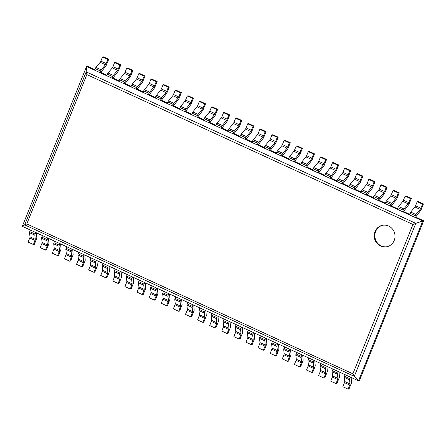 <?xml version="1.0" encoding="UTF-8"?>
<svg xmlns="http://www.w3.org/2000/svg" width="446" height="446" viewBox="0 0 446 446"><rect width="100%" height="100%" fill="white"/><g stroke="black" fill="none" stroke-linecap="round" stroke-linejoin="round"><path stroke-width="0.67" d="M423.432 203.922L422.507 204.106L417.211 201.676L418.142 201.486L423.432 203.922L421.202 209.475A1.511 0.39 -65.3 0 1 420.533 210.663L415.605 217.068L423.7 220.787L422.769 220.976L86.569 66.465L87.494 66.276L94.87 69.665M108.713 59.285L107.787 59.469L102.491 57.038L103.422 56.848L108.713 59.285L106.483 64.837A1.511 0.39 -65.3 0 1 105.814 66.025L100.885 72.43L106.973 75.229M120.821 64.843L119.89 65.032L114.594 62.602L115.525 62.412L120.821 64.843L118.586 70.401A1.511 0.39 -65.3 0 1 117.917 71.589L112.989 77.994L119.076 80.793M132.925 70.407L131.994 70.596L126.703 68.16L127.628 67.976L132.925 70.407L130.689 75.965A1.511 0.39 -65.3 0 1 130.026 77.152L125.092 83.558L131.185 86.357M145.028 75.971L144.103 76.16L138.806 73.724L139.732 73.54L145.028 75.971L142.792 81.529A1.511 0.39 -65.3 0 1 142.129 82.716L137.201 89.116L143.289 91.915M157.131 81.534L156.206 81.724L150.91 79.288L151.835 79.098L157.131 81.534L154.901 87.093A1.511 0.39 -65.3 0 1 154.232 88.28L149.304 94.68L155.392 97.479M169.24 87.098L168.309 87.282L163.013 84.851L163.944 84.662L169.24 87.098L167.005 92.656A1.511 0.39 -65.3 0 1 166.336 93.844L161.407 100.244L167.495 103.043M181.344 92.662L180.413 92.846L175.116 90.415L176.047 90.226L181.344 92.662L179.108 98.215A1.511 0.39 -65.3 0 1 178.439 99.402L173.511 105.808L179.604 108.607M193.447 98.226L192.521 98.41L187.225 95.979L188.151 95.79L193.447 98.226L191.211 103.779A1.511 0.39 -65.3 0 1 190.548 104.966L185.62 111.372L191.708 114.17M205.55 103.784L204.625 103.974L199.329 101.537L200.254 101.354L205.55 103.784L203.32 109.342A1.511 0.39 -65.3 0 1 202.651 110.53L197.723 116.936L203.811 119.734M217.659 109.348L216.728 109.538L211.432 107.101L212.363 106.917L217.659 109.348L215.424 114.906A1.511 0.39 -65.3 0 1 214.755 116.094L209.826 122.499L215.914 125.293M229.762 114.912L228.831 115.101L223.535 112.665L224.466 112.481L229.762 114.912L227.527 120.47A1.511 0.39 -65.3 0 1 226.858 121.658L221.93 128.058L228.017 130.856M241.866 120.476L240.935 120.665L235.644 118.229L236.57 118.039L241.866 120.476L239.63 126.034A1.511 0.39 -65.3 0 1 238.967 127.221L234.038 133.622L240.126 136.42M253.969 126.04L253.044 126.224L247.747 123.793L248.673 123.603L253.969 126.04L251.739 131.598A1.511 0.39 -65.3 0 1 251.07 132.785L246.142 139.185L252.23 141.984M266.072 131.603L265.147 131.787L259.851 129.357L260.782 129.167L266.072 131.603L263.842 137.156A1.511 0.39 -65.3 0 1 263.173 138.344L258.245 144.749L264.333 147.548M278.181 137.162L277.25 137.351L271.954 134.921L272.885 134.731L278.181 137.162L275.946 142.72A1.511 0.39 -65.3 0 1 275.277 143.907L270.348 150.313L276.436 153.112M290.285 142.726L289.354 142.915L284.057 140.479L284.988 140.295L290.285 142.726L288.049 148.284A1.511 0.39 -65.3 0 1 287.386 149.471L282.452 155.877L288.545 158.676M302.388 148.289L301.463 148.479L296.166 146.043L297.092 145.859L302.388 148.289L300.152 153.848A1.511 0.39 -65.3 0 1 299.489 155.035L294.561 161.435L300.649 164.234M314.491 153.853L313.566 154.043L308.27 151.607L309.195 151.417L314.491 153.853L312.261 159.412A1.511 0.39 -65.3 0 1 311.592 160.599L306.664 166.999L312.752 169.798M326.6 159.417L325.669 159.607L320.373 157.17L321.304 156.981L326.6 159.417L324.365 164.975A1.511 0.39 -65.3 0 1 323.696 166.163L318.767 172.563L324.855 175.362M338.704 164.981L337.773 165.165L332.476 162.734L333.407 162.545L338.704 164.981L336.468 170.539A1.511 0.39 -65.3 0 1 335.799 171.727L330.871 178.127L336.964 180.925M350.807 170.545L349.881 170.729L344.585 168.298L345.511 168.109L350.807 170.545L348.571 176.098A1.511 0.39 -65.3 0 1 347.908 177.285L342.98 183.691L349.067 186.489M362.91 176.103L361.985 176.293L356.688 173.862L357.614 173.672L362.91 176.103L360.68 181.661A1.511 0.39 -65.3 0 1 360.011 182.849L355.083 189.255L361.171 192.053M375.019 181.667L374.088 181.856L368.792 179.42L369.723 179.236L375.019 181.667L372.784 187.225A1.511 0.39 -65.3 0 1 372.115 188.413L367.186 194.818L373.274 197.617M387.122 187.231L386.191 187.42L380.895 184.984L381.826 184.8L387.122 187.231L384.887 192.789A1.511 0.39 -65.3 0 1 384.218 193.977L379.29 200.377L385.377 203.175M399.226 192.795L398.295 192.984L393.004 190.548L393.93 190.358L399.226 192.795L396.99 198.353A1.511 0.39 -65.3 0 1 396.327 199.54L391.398 205.94L397.486 208.739M411.329 198.358L410.404 198.542L405.107 196.112L406.033 195.922L411.329 198.358L409.099 203.917A1.511 0.39 -65.3 0 1 408.43 205.104L403.502 211.504L409.59 214.303M423.7 220.787L359.431 380.655L358.506 380.845L354.297 376.363L352.897 373.804L26.799 223.937L24.686 224.879L354.297 376.363L415.806 223.351L412.94 224.45L352.897 373.804M22.3 226.328L24.686 224.879L86.195 71.873L86.569 66.465L22.3 226.328L358.506 380.845L422.769 220.976L415.806 223.351L86.195 71.873L86.842 74.582L412.94 224.45M380.6 246.03A10.944 10.392 -101.4 0 0 386.782 246.766A10.944 10.392 -101.4 0 0 394.799 233.983A10.944 10.392 -101.4 0 0 382.445 225.308A10.944 10.392 -101.4 0 0 374.244 234.802A10.944 10.392 -101.4 0 0 380.6 246.03M382.768 225.252A10.944 10.392 -101.4 0 0 374.869 234.847A10.944 10.392 -101.4 0 0 381.235 245.902A10.944 10.392 -101.4 0 0 387.1 246.699M422.507 204.106L420.862 208.193A1.511 0.39 -65.3 0 1 420.199 209.38L415.967 214.515A1.511 0.39 114.7 0 0 415.304 215.702L414.674 217.258L415.605 217.068M417.211 201.676L415.572 205.757A1.511 0.39 -65.3 0 1 414.903 206.944L410.671 212.079A1.511 0.39 114.7 0 0 410.008 213.266L409.383 214.821L414.674 217.258M344.468 382.635L349.759 385.071L348.12 389.152L342.823 386.715L344.468 382.635A1.511 0.39 114.7 0 0 344.719 381.531L344.234 377.349A1.511 0.39 -65.3 0 1 344.49 376.246L349.787 378.676L350.411 377.121L345.115 374.69L344.49 376.246M351.13 377.455L351.537 382.306A1.511 0.39 114.7 0 1 351.281 383.409L349.051 388.962L348.12 389.152M349.759 385.071A1.511 0.39 114.7 0 0 350.015 383.967L349.53 379.78A1.511 0.39 -65.3 0 1 349.787 378.676M410.404 198.542L408.759 202.629A1.511 0.39 -65.3 0 1 408.096 203.816L403.864 208.951A1.511 0.39 114.7 0 0 403.195 210.138L402.571 211.694L403.502 211.504M405.107 196.112L403.463 200.193A1.511 0.39 -65.3 0 1 402.799 201.38L398.568 206.515A1.511 0.39 114.7 0 0 397.899 207.702L397.274 209.258L402.571 211.694M332.359 377.071L337.655 379.507L336.016 383.588L330.72 381.157L332.359 377.071A1.511 0.39 114.7 0 0 332.616 375.967L332.131 371.786A1.511 0.39 -65.3 0 1 332.387 370.682L337.683 373.112L338.308 371.563L333.011 369.126L332.387 370.682M339.027 371.892L339.434 376.742A1.511 0.39 114.7 0 1 339.177 377.846L336.942 383.398L336.016 383.588M337.655 379.507A1.511 0.39 114.7 0 0 337.912 378.403L337.427 374.216A1.511 0.39 -65.3 0 1 337.683 373.112M398.295 192.984L396.656 197.065A1.511 0.39 -65.3 0 1 395.987 198.253L391.761 203.387A1.511 0.39 114.7 0 0 391.092 204.575L390.467 206.13L391.398 205.94M393.004 190.548L391.359 194.634A1.511 0.39 -65.3 0 1 390.69 195.822L386.465 200.956A1.511 0.39 114.7 0 0 385.796 202.144L385.171 203.694L390.467 206.13M320.256 371.507L325.552 373.943L323.913 378.024L318.617 375.593L320.256 371.507A1.511 0.39 114.7 0 0 320.512 370.403L320.027 366.222A1.511 0.39 -65.3 0 1 320.278 365.118L325.574 367.549L326.199 365.999L320.908 363.562L320.278 365.118M326.924 366.328L327.325 371.178A1.511 0.39 114.7 0 1 327.074 372.282L324.839 377.84L323.913 378.024M325.552 373.943A1.511 0.39 114.7 0 0 325.809 372.839L325.324 368.652A1.511 0.39 -65.3 0 1 325.574 367.549M386.191 187.42L384.552 191.501A1.511 0.39 -65.3 0 1 383.883 192.689L379.657 197.823A1.511 0.39 114.7 0 0 378.988 199.011L378.364 200.566L379.29 200.377M380.895 184.984L379.256 189.071A1.511 0.39 -65.3 0 1 378.587 190.258L374.361 195.393A1.511 0.39 114.7 0 0 373.692 196.58L373.068 198.135L378.364 200.566M308.153 365.943L313.449 368.379L311.804 372.46L306.508 370.029L308.153 365.943A1.511 0.39 114.7 0 0 308.403 364.839L307.924 360.658A1.511 0.39 -65.3 0 1 308.175 359.554L313.471 361.99L314.095 360.435L308.799 357.999L308.175 359.554M314.815 360.764L315.222 365.614A1.511 0.39 114.7 0 1 314.971 366.718L312.735 372.276L311.804 372.46M313.449 368.379A1.511 0.39 114.7 0 0 313.7 367.275L313.22 363.094A1.511 0.39 -65.3 0 1 313.471 361.99M374.088 181.856L372.449 185.937A1.511 0.39 -65.3 0 1 371.78 187.125L367.549 192.259A1.511 0.39 114.7 0 0 366.885 193.447L366.261 195.002L367.186 194.818M368.792 179.42L367.153 183.507A1.511 0.39 -65.3 0 1 366.484 184.694L362.252 189.829A1.511 0.39 114.7 0 0 361.589 191.016L360.965 192.572L366.261 195.002M296.049 360.385L301.345 362.815L299.701 366.902L294.405 364.466L296.049 360.385A1.511 0.39 114.7 0 0 296.3 359.281L295.815 355.094A1.511 0.39 -65.3 0 1 296.072 353.99L301.368 356.426L301.992 354.871L296.696 352.435L296.072 353.99M302.711 355.2L303.118 360.05A1.511 0.39 114.7 0 1 302.862 361.154L300.632 366.712L299.701 366.902M301.345 362.815A1.511 0.39 114.7 0 0 301.596 361.712L301.111 357.53A1.511 0.39 -65.3 0 1 301.368 356.426M361.985 176.293L360.34 180.379A1.511 0.39 -65.3 0 1 359.677 181.567L355.445 186.701A1.511 0.39 114.7 0 0 354.776 187.889L354.152 189.439L355.083 189.255M356.688 173.862L355.044 177.943A1.511 0.39 -65.3 0 1 354.38 179.13L350.149 184.265A1.511 0.39 114.7 0 0 349.48 185.452L348.856 187.008L354.152 189.439M283.94 354.821L289.237 357.252L287.598 361.338L282.301 358.902L283.94 354.821A1.511 0.39 114.7 0 0 284.197 353.717L283.712 349.53A1.511 0.39 -65.3 0 1 283.968 348.426L289.264 350.863L289.889 349.307L284.593 346.877L283.968 348.426M290.608 349.636L291.015 354.486A1.511 0.39 114.7 0 1 290.759 355.59L288.523 361.148L287.598 361.338M289.237 357.252A1.511 0.39 114.7 0 0 289.493 356.148L289.008 351.966A1.511 0.39 -65.3 0 1 289.264 350.863M349.881 170.729L348.237 174.815A1.511 0.39 -65.3 0 1 347.568 176.003L343.342 181.137A1.511 0.39 114.7 0 0 342.673 182.325L342.049 183.88L342.98 183.691M344.585 168.298L342.941 172.379A1.511 0.39 -65.3 0 1 342.277 173.566L338.046 178.701A1.511 0.39 114.7 0 0 337.377 179.889L336.752 181.444L342.049 183.88M271.837 349.257L277.133 351.688L275.494 355.774L270.198 353.338L271.837 349.257A1.511 0.39 114.7 0 0 272.093 348.153L271.608 343.972A1.511 0.39 -65.3 0 1 271.865 342.868L277.156 345.299L277.786 343.743L272.489 341.313L271.865 342.868M278.505 344.078L278.906 348.923A1.511 0.39 114.7 0 1 278.655 350.026L276.42 355.585L275.494 355.774M277.133 351.688A1.511 0.39 114.7 0 0 277.39 350.584L276.905 346.403A1.511 0.39 -65.3 0 1 277.156 345.299M337.773 165.165L336.133 169.251A1.511 0.39 -65.3 0 1 335.464 170.439L331.239 175.573A1.511 0.39 114.7 0 0 330.57 176.761L329.945 178.316L330.871 178.127M332.476 162.734L330.837 166.815A1.511 0.39 -65.3 0 1 330.168 168.003L325.942 173.137A1.511 0.39 114.7 0 0 325.273 174.325L324.649 175.88L329.945 178.316M259.734 343.693L265.03 346.129L263.385 350.21L258.089 347.774L259.734 343.693A1.511 0.39 114.7 0 0 259.985 342.589L259.505 338.408A1.511 0.39 -65.3 0 1 259.756 337.304L265.052 339.735L265.677 338.18L260.38 335.749L259.756 337.304M266.396 338.514L266.803 343.364A1.511 0.39 114.7 0 1 266.552 344.468L264.316 350.021L263.385 350.21M265.03 346.129A1.511 0.39 114.7 0 0 265.281 345.026L264.801 340.839A1.511 0.39 -65.3 0 1 265.052 339.735M325.669 159.607L324.03 163.688A1.511 0.39 -65.3 0 1 323.361 164.875L319.13 170.01A1.511 0.39 114.7 0 0 318.466 171.197L317.842 172.753L318.767 172.563M320.373 157.17L318.734 161.251A1.511 0.39 -65.3 0 1 318.065 162.439L313.833 167.579A1.511 0.39 114.7 0 0 313.17 168.761L312.546 170.316L317.842 172.753M247.63 338.129L252.927 340.566L251.282 344.647L245.986 342.216L247.63 338.129A1.511 0.39 114.7 0 0 247.881 337.025L247.402 332.844A1.511 0.39 -65.3 0 1 247.653 331.74L252.949 334.171L253.573 332.621L248.277 330.185L247.653 331.74M254.292 332.95L254.699 337.8A1.511 0.39 114.7 0 1 254.443 338.904L252.213 344.463L251.282 344.647M252.927 340.566A1.511 0.39 114.7 0 0 253.177 339.462L252.692 335.275A1.511 0.39 -65.3 0 1 252.949 334.171M313.566 154.043L311.921 158.124A1.511 0.39 -65.3 0 1 311.258 159.311L307.026 164.446A1.511 0.39 114.7 0 0 306.357 165.633L305.733 167.189L306.664 166.999M308.27 151.607L306.631 155.693A1.511 0.39 -65.3 0 1 305.962 156.88L301.73 162.015A1.511 0.39 114.7 0 0 301.067 163.203L300.437 164.752L305.733 167.189M235.521 332.565L240.818 335.002L239.179 339.083L233.882 336.652L235.521 332.565A1.511 0.39 114.7 0 0 235.778 331.462L235.293 327.28A1.511 0.39 -65.3 0 1 235.549 326.177L240.846 328.613L241.47 327.057L236.174 324.621L235.549 326.177M242.189 327.386L242.596 332.237A1.511 0.39 114.7 0 1 242.34 333.34L240.104 338.899L239.179 339.083M240.818 335.002A1.511 0.39 114.7 0 0 241.074 333.898L240.589 329.717A1.511 0.39 -65.3 0 1 240.846 328.613M301.463 148.479L299.818 152.56A1.511 0.39 -65.3 0 1 299.154 153.747L294.923 158.882A1.511 0.39 114.7 0 0 294.254 160.069L293.63 161.625L294.561 161.435M296.166 146.043L294.522 150.129A1.511 0.39 -65.3 0 1 293.858 151.317L289.627 156.451A1.511 0.39 114.7 0 0 288.958 157.639L288.333 159.194L293.63 161.625M223.418 327.002L228.714 329.438L227.075 333.519L221.779 331.088L223.418 327.002A1.511 0.39 114.7 0 0 223.675 325.898L223.19 321.717A1.511 0.39 -65.3 0 1 223.446 320.613L228.742 323.049L229.367 321.494L224.07 319.057L223.446 320.613M230.086 321.822L230.487 326.673A1.511 0.39 114.7 0 1 230.236 327.777L228.001 333.335L227.075 333.519M228.714 329.438A1.511 0.39 114.7 0 0 228.971 328.334L228.486 324.153A1.511 0.39 -65.3 0 1 228.742 323.049M289.354 142.915L287.715 146.996A1.511 0.39 -65.3 0 1 287.046 148.184L282.82 153.324A1.511 0.39 114.7 0 0 282.151 154.506L281.526 156.061L282.452 155.877M284.057 140.479L282.418 144.565A1.511 0.39 -65.3 0 1 281.749 145.753L277.524 150.887A1.511 0.39 114.7 0 0 276.855 152.075L276.23 153.63L281.526 156.061M211.315 321.443L216.611 323.874L214.966 327.961L209.676 325.524L211.315 321.443A1.511 0.39 114.7 0 0 211.571 320.339L211.086 316.153A1.511 0.39 -65.3 0 1 211.337 315.049L216.633 317.485L217.258 315.93L211.962 313.493L211.337 315.049M217.982 316.259L218.384 321.109A1.511 0.39 114.7 0 1 218.133 322.213L215.897 327.771L214.966 327.961M216.611 323.874A1.511 0.39 114.7 0 0 216.862 322.77L216.382 318.589A1.511 0.39 -65.3 0 1 216.633 317.485M277.25 137.351L275.611 141.438A1.511 0.39 -65.3 0 1 274.942 142.625L270.711 147.76A1.511 0.39 114.7 0 0 270.047 148.947L269.423 150.497L270.348 150.313M271.954 134.921L270.315 139.001A1.511 0.39 -65.3 0 1 269.646 140.189L265.42 145.324A1.511 0.39 114.7 0 0 264.751 146.511L264.127 148.066L269.423 150.497M199.211 315.88L204.508 318.31L202.863 322.397L197.567 319.96L199.211 315.88A1.511 0.39 114.7 0 0 199.462 314.776L198.983 310.589A1.511 0.39 -65.3 0 1 199.234 309.485L204.53 311.921L205.154 310.366L199.858 307.935L199.234 309.485M205.874 310.7L206.281 315.545A1.511 0.39 114.7 0 1 206.024 316.649L203.794 322.207L202.863 322.397M204.508 318.31A1.511 0.39 114.7 0 0 204.759 317.206L204.279 313.025A1.511 0.39 -65.3 0 1 204.53 311.921M265.147 131.787L263.508 135.874A1.511 0.39 -65.3 0 1 262.839 137.061L258.608 142.196A1.511 0.39 114.7 0 0 257.944 143.383L257.314 144.939L258.245 144.749M259.851 129.357L258.212 133.438A1.511 0.39 -65.3 0 1 257.543 134.625L253.311 139.76A1.511 0.39 114.7 0 0 252.648 140.947L252.023 142.503L257.314 144.939M187.108 310.316L192.399 312.746L190.76 316.833L185.464 314.397L187.108 310.316A1.511 0.39 114.7 0 0 187.359 309.212L186.874 305.031A1.511 0.39 -65.3 0 1 187.13 303.927L192.427 306.357L193.051 304.802L187.755 302.371L187.13 303.927M193.77 305.136L194.177 309.981A1.511 0.39 114.7 0 1 193.921 311.085L191.691 316.643L190.76 316.833M192.399 312.746A1.511 0.39 114.7 0 0 192.655 311.642L192.17 307.461A1.511 0.39 -65.3 0 1 192.427 306.357M253.044 126.224L251.399 130.31A1.511 0.39 -65.3 0 1 250.736 131.498L246.504 136.632A1.511 0.39 114.7 0 0 245.835 137.82L245.211 139.375L246.142 139.185M247.747 123.793L246.103 127.874A1.511 0.39 -65.3 0 1 245.439 129.061L241.208 134.196A1.511 0.39 114.7 0 0 240.539 135.383L239.915 136.939L245.211 139.375M174.999 304.752L180.295 307.188L178.656 311.269L173.36 308.838L174.999 304.752A1.511 0.39 114.7 0 0 175.256 303.648L174.771 299.467A1.511 0.39 -65.3 0 1 175.027 298.363L180.323 300.794L180.948 299.238L175.652 296.807L175.027 298.363M181.667 299.573L182.074 304.423A1.511 0.39 114.7 0 1 181.817 305.527L179.582 311.079L178.656 311.269M180.295 307.188A1.511 0.39 114.7 0 0 180.552 306.084L180.067 301.897A1.511 0.39 -65.3 0 1 180.323 300.794M240.935 120.665L239.296 124.746A1.511 0.39 -65.3 0 1 238.627 125.934L234.401 131.068A1.511 0.39 114.7 0 0 233.732 132.256L233.107 133.811L234.038 133.622M235.644 118.229L233.999 122.31A1.511 0.39 -65.3 0 1 233.33 123.497L229.105 128.638A1.511 0.39 114.7 0 0 228.436 129.825L227.811 131.375L233.107 133.811M162.896 299.188L168.192 301.624L166.553 305.705L161.257 303.274L162.896 299.188A1.511 0.39 114.7 0 0 163.152 298.084L162.667 293.903A1.511 0.39 -65.3 0 1 162.918 292.799L168.214 295.23L168.839 293.68L163.548 291.244L162.918 292.799M169.564 294.009L169.965 298.859A1.511 0.39 114.7 0 1 169.714 299.963L167.479 305.521L166.553 305.705M168.192 301.624A1.511 0.39 114.7 0 0 168.449 300.52L167.964 296.334A1.511 0.39 -65.3 0 1 168.214 295.23M228.831 115.101L227.192 119.182A1.511 0.39 -65.3 0 1 226.523 120.37L222.298 125.504A1.511 0.39 114.7 0 0 221.629 126.692L221.004 128.247L221.93 128.058M223.535 112.665L221.896 116.752A1.511 0.39 -65.3 0 1 221.227 117.939L217.001 123.074A1.511 0.39 114.7 0 0 216.332 124.261L215.708 125.811L221.004 128.247M150.793 293.624L156.089 296.06L154.444 300.141L149.148 297.711L150.793 293.624A1.511 0.39 114.7 0 0 151.043 292.52L150.564 288.339A1.511 0.39 -65.3 0 1 150.815 287.235L156.111 289.671L156.736 288.116L151.439 285.68L150.815 287.235M157.455 288.445L157.862 293.295A1.511 0.39 114.7 0 1 157.611 294.399L155.375 299.957L154.444 300.141M156.089 296.06A1.511 0.39 114.7 0 0 156.34 294.957L155.86 290.775A1.511 0.39 -65.3 0 1 156.111 289.671M216.728 109.538L215.089 113.619A1.511 0.39 -65.3 0 1 214.42 114.806L210.189 119.941A1.511 0.39 114.7 0 0 209.525 121.128L208.901 122.683L209.826 122.499M211.432 107.101L209.793 111.188A1.511 0.39 -65.3 0 1 209.124 112.375L204.892 117.51A1.511 0.39 114.7 0 0 204.229 118.697L203.605 120.253L208.901 122.683M138.689 288.06L143.986 290.497L142.341 294.583L137.045 292.147L138.689 288.06A1.511 0.39 114.7 0 0 138.94 286.962L138.455 282.775A1.511 0.39 -65.3 0 1 138.712 281.671L144.008 284.108L144.632 282.552L139.336 280.116L138.712 281.671M145.351 282.881L145.758 287.731A1.511 0.39 114.7 0 1 145.502 288.835L143.272 294.393L142.341 294.583M143.986 290.497A1.511 0.39 114.7 0 0 144.236 289.393L143.751 285.211A1.511 0.39 -65.3 0 1 144.008 284.108M204.625 103.974L202.98 108.055A1.511 0.39 -65.3 0 1 202.317 109.242L198.085 114.382A1.511 0.39 114.7 0 0 197.416 115.57L196.792 117.12L197.723 116.936M199.329 101.537L197.684 105.624A1.511 0.39 -65.3 0 1 197.02 106.811L192.789 111.946A1.511 0.39 114.7 0 0 192.126 113.133L191.496 114.689L196.792 117.12M126.58 282.502L131.877 284.933L130.238 289.019L124.941 286.583L126.58 282.502A1.511 0.39 114.7 0 0 126.837 281.398L126.352 277.211A1.511 0.39 -65.3 0 1 126.608 276.107L131.904 278.544L132.529 276.988L127.233 274.558L126.608 276.107M133.248 277.317L133.655 282.167A1.511 0.39 114.7 0 1 133.399 283.271L131.163 288.83L130.238 289.019M131.877 284.933A1.511 0.39 114.7 0 0 132.133 283.829L131.648 279.648A1.511 0.39 -65.3 0 1 131.904 278.544M192.521 98.41L190.877 102.496A1.511 0.39 -65.3 0 1 190.208 103.684L185.982 108.818A1.511 0.39 114.7 0 0 185.313 110.006L184.689 111.556L185.62 111.372M187.225 95.979L185.581 100.06A1.511 0.39 -65.3 0 1 184.917 101.248L180.686 106.382A1.511 0.39 114.7 0 0 180.017 107.57L179.392 109.125L184.689 111.556M114.477 276.938L119.773 279.369L118.134 283.455L112.838 281.019L114.477 276.938A1.511 0.39 114.7 0 0 114.734 275.834L114.248 271.647A1.511 0.39 -65.3 0 1 114.505 270.544L119.796 272.98L120.426 271.424L115.129 268.994L114.505 270.544M121.145 271.759L121.546 276.604A1.511 0.39 114.7 0 1 121.295 277.707L119.06 283.266L118.134 283.455M119.773 279.369A1.511 0.39 114.7 0 0 120.03 278.265L119.545 274.084A1.511 0.39 -65.3 0 1 119.796 272.98M180.413 92.846L178.774 96.933A1.511 0.39 -65.3 0 1 178.105 98.12L173.879 103.255A1.511 0.39 114.7 0 0 173.21 104.442L172.585 105.997L173.511 105.808M175.116 90.415L173.477 94.496A1.511 0.39 -65.3 0 1 172.808 95.684L168.582 100.818A1.511 0.39 114.7 0 0 167.913 102.006L167.289 103.561L172.585 105.997M102.374 271.374L107.67 273.811L106.025 277.891L100.729 275.455L102.374 271.374A1.511 0.39 114.7 0 0 102.625 270.27L102.145 266.089A1.511 0.39 -65.3 0 1 102.396 264.985L107.692 267.416L108.317 265.861L103.02 263.43L102.396 264.985M109.036 266.195L109.443 271.045A1.511 0.39 114.7 0 1 109.192 272.149L106.956 277.702L106.025 277.891M107.67 273.811A1.511 0.39 114.7 0 0 107.921 272.707L107.441 268.52A1.511 0.39 -65.3 0 1 107.692 267.416M168.309 87.282L166.67 91.369A1.511 0.39 -65.3 0 1 166.001 92.556L161.77 97.691A1.511 0.39 114.7 0 0 161.106 98.878L160.482 100.434L161.407 100.244M163.013 84.851L161.374 88.932A1.511 0.39 -65.3 0 1 160.705 90.12L156.474 95.254A1.511 0.39 114.7 0 0 155.81 96.442L155.186 97.997L160.482 100.434M90.27 265.81L95.567 268.247L93.922 272.328L88.626 269.897L90.27 265.81A1.511 0.39 114.7 0 0 90.521 264.707L90.042 260.525A1.511 0.39 -65.3 0 1 90.293 259.421L95.589 261.852L96.213 260.302L90.917 257.866L90.293 259.421M96.933 260.631L97.34 265.481A1.511 0.39 114.7 0 1 97.083 266.585L94.853 272.138L93.922 272.328M95.567 268.247A1.511 0.39 114.7 0 0 95.818 267.143L95.332 262.956A1.511 0.39 -65.3 0 1 95.589 261.852M156.206 81.724L154.561 85.805A1.511 0.39 -65.3 0 1 153.898 86.992L149.666 92.127A1.511 0.39 114.7 0 0 148.997 93.314L148.373 94.87L149.304 94.68M150.91 79.288L149.271 83.374A1.511 0.39 -65.3 0 1 148.602 84.562L144.37 89.696A1.511 0.39 114.7 0 0 143.707 90.884L143.082 92.434L148.373 94.87M78.161 260.247L83.458 262.683L81.819 266.764L76.522 264.333L78.161 260.247A1.511 0.39 114.7 0 0 78.418 259.143L77.933 254.961A1.511 0.39 -65.3 0 1 78.189 253.858L83.486 256.288L84.11 254.738L78.814 252.302L78.189 253.858M84.829 255.067L85.236 259.918A1.511 0.39 114.7 0 1 84.98 261.022L82.744 266.58L81.819 266.764M83.458 262.683A1.511 0.39 114.7 0 0 83.714 261.579L83.229 257.392A1.511 0.39 -65.3 0 1 83.486 256.288M144.103 76.16L142.458 80.241A1.511 0.39 -65.3 0 1 141.795 81.428L137.563 86.563A1.511 0.39 114.7 0 0 136.894 87.751L136.27 89.306L137.201 89.116M138.806 73.724L137.162 77.81A1.511 0.39 -65.3 0 1 136.498 78.998L132.267 84.132A1.511 0.39 114.7 0 0 131.598 85.32L130.973 86.875L136.27 89.306M66.058 254.683L71.354 257.119L69.715 261.2L64.419 258.769L66.058 254.683A1.511 0.39 114.7 0 0 66.315 253.579L65.83 249.398A1.511 0.39 -65.3 0 1 66.086 248.294L71.382 250.73L72.007 249.175L66.71 246.738L66.086 248.294M72.726 249.504L73.127 254.354A1.511 0.39 114.7 0 1 72.876 255.458L70.641 261.016L69.715 261.2M71.354 257.119A1.511 0.39 114.7 0 0 71.611 256.015L71.126 251.834A1.511 0.39 -65.3 0 1 71.382 250.73M131.994 70.596L130.355 74.677A1.511 0.39 -65.3 0 1 129.686 75.865L125.46 80.999A1.511 0.39 114.7 0 0 124.791 82.187L124.166 83.742L125.092 83.558M126.703 68.16L125.058 72.246A1.511 0.39 -65.3 0 1 124.389 73.434L120.164 78.568A1.511 0.39 114.7 0 0 119.495 79.756L118.87 81.311L124.166 83.742M53.955 249.124L59.251 251.555L57.606 255.642L52.316 253.205L53.955 249.124A1.511 0.39 114.7 0 0 54.211 248.021L53.726 243.834A1.511 0.39 -65.3 0 1 53.977 242.73L59.273 245.166L59.898 243.611L54.602 241.175L53.977 242.73M60.623 243.94L61.024 248.79A1.511 0.39 114.7 0 1 60.773 249.894L58.538 255.452L57.606 255.642M59.251 251.555A1.511 0.39 114.7 0 0 59.502 250.451L59.023 246.27A1.511 0.39 -65.3 0 1 59.273 245.166M119.89 65.032L118.251 69.119A1.511 0.39 -65.3 0 1 117.582 70.306L113.351 75.441A1.511 0.39 114.7 0 0 112.687 76.628L112.063 78.178L112.989 77.994M114.594 62.602L112.955 66.683A1.511 0.39 -65.3 0 1 112.286 67.87L108.06 73.005A1.511 0.39 114.7 0 0 107.391 74.192L106.767 75.748L112.063 78.178M41.852 243.561L47.148 245.991L45.503 250.078L40.207 247.641L41.852 243.561A1.511 0.39 114.7 0 0 42.102 242.457L41.623 238.27A1.511 0.39 -65.3 0 1 41.874 237.166L47.17 239.602L47.794 238.047L42.498 235.616L41.874 237.166M48.514 238.376L48.921 243.226A1.511 0.39 114.7 0 1 48.664 244.33L46.434 249.888L45.503 250.078M47.148 245.991A1.511 0.39 114.7 0 0 47.399 244.887L46.919 240.706A1.511 0.39 -65.3 0 1 47.17 239.602M107.787 59.469L106.148 63.555A1.511 0.39 -65.3 0 1 105.479 64.742L101.248 69.877A1.511 0.39 114.7 0 0 100.584 71.065L99.96 72.62L100.885 72.43M102.491 57.038L100.852 61.119A1.511 0.39 -65.3 0 1 100.183 62.306L95.951 67.441A1.511 0.39 114.7 0 0 95.288 68.628L94.663 70.184L99.96 72.62M29.748 237.997L35.039 240.427L33.4 244.514L28.104 242.078L29.748 237.997A1.511 0.39 114.7 0 0 29.999 236.893L29.514 232.712A1.511 0.39 -65.3 0 1 29.77 231.608L35.067 234.038L35.691 232.483L30.395 230.052L29.77 231.608M36.41 232.818L36.817 237.662A1.511 0.39 114.7 0 1 36.561 238.766L34.331 244.324L33.4 244.514M35.039 240.427A1.511 0.39 114.7 0 0 35.295 239.324L34.81 235.142A1.511 0.39 -65.3 0 1 35.067 234.038M86.842 74.582L26.799 223.937M415.572 205.757L420.862 208.193M414.903 206.944L420.199 209.38M410.671 212.079L415.967 214.515M410.008 213.266L415.304 215.702M344.719 381.531L350.015 383.967M344.234 377.349L349.53 379.78M403.463 200.193L408.759 202.629M402.799 201.38L408.096 203.816M398.568 206.515L403.864 208.951M397.899 207.702L403.195 210.138M332.616 375.967L337.912 378.403M332.131 371.786L337.427 374.216M391.359 194.634L396.656 197.065M390.69 195.822L395.987 198.253M386.465 200.956L391.761 203.387M385.796 202.144L391.092 204.575M320.512 370.403L325.809 372.839M320.027 366.222L325.324 368.652M379.256 189.071L384.552 191.501M378.587 190.258L383.883 192.689M374.361 195.393L379.657 197.823M373.692 196.58L378.988 199.011M308.403 364.839L313.7 367.275M307.924 360.658L313.22 363.094M367.153 183.507L372.449 185.937M366.484 184.694L371.78 187.125M362.252 189.829L367.549 192.259M361.589 191.016L366.885 193.447M296.3 359.281L301.596 361.712M295.815 355.094L301.111 357.53M355.044 177.943L360.34 180.379M354.38 179.13L359.677 181.567M350.149 184.265L355.445 186.701M349.48 185.452L354.776 187.889M284.197 353.717L289.493 356.148M283.712 349.53L289.008 351.966M342.941 172.379L348.237 174.815M342.277 173.566L347.568 176.003M338.046 178.701L343.342 181.137M337.377 179.889L342.673 182.325M272.093 348.153L277.39 350.584M271.608 343.972L276.905 346.403M330.837 166.815L336.133 169.251M330.168 168.003L335.464 170.439M325.942 173.137L331.239 175.573M325.273 174.325L330.57 176.761M259.985 342.589L265.281 345.026M259.505 338.408L264.801 340.839M318.734 161.251L324.03 163.688M318.065 162.439L323.361 164.875M313.833 167.579L319.13 170.01M313.17 168.761L318.466 171.197M247.881 337.025L253.177 339.462M247.402 332.844L252.692 335.275M306.631 155.693L311.921 158.124M305.962 156.88L311.258 159.311M301.73 162.015L307.026 164.446M301.067 163.203L306.357 165.633M235.778 331.462L241.074 333.898M235.293 327.28L240.589 329.717M294.522 150.129L299.818 152.56M293.858 151.317L299.154 153.747M289.627 156.451L294.923 158.882M288.958 157.639L294.254 160.069M223.675 325.898L228.971 328.334M223.19 321.717L228.486 324.153M282.418 144.565L287.715 146.996M281.749 145.753L287.046 148.184M277.524 150.887L282.82 153.324M276.855 152.075L282.151 154.506M211.571 320.339L216.862 322.77M211.086 316.153L216.382 318.589M270.315 139.001L275.611 141.438M269.646 140.189L274.942 142.625M265.42 145.324L270.711 147.76M264.751 146.511L270.047 148.947M199.462 314.776L204.759 317.206M198.983 310.589L204.279 313.025M258.212 133.438L263.508 135.874M257.543 134.625L262.839 137.061M253.311 139.76L258.608 142.196M252.648 140.947L257.944 143.383M187.359 309.212L192.655 311.642M186.874 305.031L192.17 307.461M246.103 127.874L251.399 130.31M245.439 129.061L250.736 131.498M241.208 134.196L246.504 136.632M240.539 135.383L245.835 137.82M175.256 303.648L180.552 306.084M174.771 299.467L180.067 301.897M233.999 122.31L239.296 124.746M233.33 123.497L238.627 125.934M229.105 128.638L234.401 131.068M228.436 129.825L233.732 132.256M163.152 298.084L168.449 300.52M162.667 293.903L167.964 296.334M221.896 116.752L227.192 119.182M221.227 117.939L226.523 120.37M217.001 123.074L222.298 125.504M216.332 124.261L221.629 126.692M151.043 292.52L156.34 294.957M150.564 288.339L155.86 290.775M209.793 111.188L215.089 113.619M209.124 112.375L214.42 114.806M204.892 117.51L210.189 119.941M204.229 118.697L209.525 121.128M138.94 286.962L144.236 289.393M138.455 282.775L143.751 285.211M197.684 105.624L202.98 108.055M197.02 106.811L202.317 109.242M192.789 111.946L198.085 114.382M192.126 113.133L197.416 115.57M126.837 281.398L132.133 283.829M126.352 277.211L131.648 279.648M185.581 100.06L190.877 102.496M184.917 101.248L190.208 103.684M180.686 106.382L185.982 108.818M180.017 107.57L185.313 110.006M114.734 275.834L120.03 278.265M114.248 271.647L119.545 274.084M173.477 94.496L178.774 96.933M172.808 95.684L178.105 98.12M168.582 100.818L173.879 103.255M167.913 102.006L173.21 104.442M102.625 270.27L107.921 272.707M102.145 266.089L107.441 268.52M161.374 88.932L166.67 91.369M160.705 90.12L166.001 92.556M156.474 95.254L161.77 97.691M155.81 96.442L161.106 98.878M90.521 264.707L95.818 267.143M90.042 260.525L95.332 262.956M149.271 83.374L154.561 85.805M148.602 84.562L153.898 86.992M144.37 89.696L149.666 92.127M143.707 90.884L148.997 93.314M78.418 259.143L83.714 261.579M77.933 254.961L83.229 257.392M137.162 77.81L142.458 80.241M136.498 78.998L141.795 81.428M132.267 84.132L137.563 86.563M131.598 85.32L136.894 87.751M66.315 253.579L71.611 256.015M65.83 249.398L71.126 251.834M125.058 72.246L130.355 74.677M124.389 73.434L129.686 75.865M120.164 78.568L125.46 80.999M119.495 79.756L124.791 82.187M54.211 248.021L59.502 250.451M53.726 243.834L59.023 246.27M112.955 66.683L118.251 69.119M112.286 67.87L117.582 70.306M108.06 73.005L113.351 75.441M107.391 74.192L112.687 76.628M42.102 242.457L47.399 244.887M41.623 238.27L46.919 240.706M100.852 61.119L106.148 63.555M100.183 62.306L105.479 64.742M95.951 67.441L101.248 69.877M95.288 68.628L100.584 71.065M29.999 236.893L35.295 239.324M29.514 232.712L34.81 235.142"/></g></svg>
